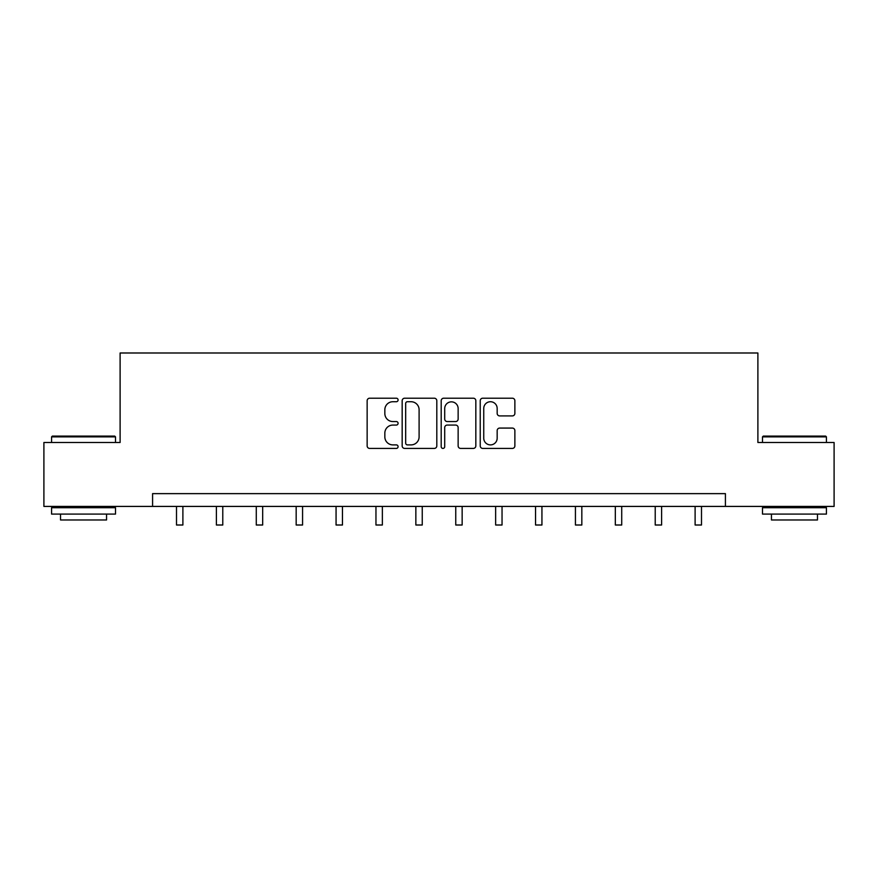 <?xml version="1.0" encoding="UTF-8"?>
<svg xmlns="http://www.w3.org/2000/svg" width="878" height="878" viewBox="0 0 878 878"><rect width="100%" height="100%" fill="white"/><g stroke="black" fill="none" stroke-linecap="round" stroke-linejoin="round"><path stroke-width="1.32" d="M398.085 399.962A1.756 1.756 0 0 0 396.329 398.206L369.66 398.206A2.513 2.513 0 0 0 367.147 400.719L367.147 445.903A2.513 2.513 0 0 0 369.66 448.417L396.329 448.417A1.756 1.756 0 0 0 398.085 446.661A1.756 1.756 0 0 0 396.329 444.894L392.872 444.894A8.034 8.034 0 0 1 384.838 436.871L384.838 433.095A8.034 8.034 0 0 1 392.872 425.073L396.329 425.073A1.756 1.756 0 0 0 398.085 423.306A1.756 1.756 0 0 0 396.329 421.55L392.872 421.55A8.034 8.034 0 0 1 384.838 413.516L384.838 409.752A8.034 8.034 0 0 1 392.872 401.729L396.329 401.729A1.756 1.756 0 0 0 398.085 399.962M512.357 415.909A2.513 2.513 0 0 0 514.87 413.395L514.87 400.719A2.513 2.513 0 0 0 512.357 398.206L482.735 398.206A2.513 2.513 0 0 0 480.233 400.719L480.233 445.903A2.513 2.513 0 0 0 482.735 448.417L512.357 448.417A2.513 2.513 0 0 0 514.87 445.903L514.87 430.593A2.513 2.513 0 0 0 512.357 428.08L499.681 428.08A2.513 2.513 0 0 0 497.167 430.593L497.167 438.188A6.717 6.717 0 0 1 490.462 444.894A6.717 6.717 0 0 1 483.745 438.188L483.745 408.435A6.717 6.717 0 0 1 490.462 401.729A6.717 6.717 0 0 1 497.167 408.435L497.167 413.395A2.513 2.513 0 0 0 499.681 415.909L512.357 415.909M152.585 506.419L43.9 506.419L43.9 442.49L120.11 442.49L120.11 352.989L757.89 352.989L757.89 442.49L834.1 442.49L834.1 506.419L725.415 506.419L725.415 493.634L152.585 493.634L152.585 506.419L725.415 506.419M436.805 400.719A2.513 2.513 0 0 0 434.292 398.206L404.67 398.206A2.513 2.513 0 0 0 402.168 400.719L402.168 445.903A2.513 2.513 0 0 0 404.67 448.417L434.292 448.417A2.513 2.513 0 0 0 436.805 445.903L436.805 400.719M443.708 398.206L473.33 398.206A2.513 2.513 0 0 1 475.832 400.719L475.832 445.903A2.513 2.513 0 0 1 473.33 448.417L460.654 448.417A2.513 2.513 0 0 1 458.14 445.903L458.14 427.575A2.513 2.513 0 0 0 455.627 425.073L447.22 425.073A2.513 2.513 0 0 0 444.707 427.575L444.707 446.661A1.756 1.756 0 0 1 442.951 448.417A1.756 1.756 0 0 1 441.195 446.661L441.195 400.719A2.513 2.513 0 0 1 443.708 398.206M407.436 401.729A1.756 1.756 0 0 0 405.68 403.485L405.68 443.138A1.756 1.756 0 0 0 407.436 444.894L411.08 444.894A8.034 8.034 0 0 0 419.102 436.871L419.102 409.752A8.034 8.034 0 0 0 411.08 401.729L407.436 401.729M458.14 408.566A6.717 6.717 0 0 0 451.424 401.85A6.717 6.717 0 0 0 444.707 408.566L444.707 419.047A2.513 2.513 0 0 0 447.22 421.55L455.627 421.55A2.513 2.513 0 0 0 458.14 419.047L458.14 408.566M176.5 506.419L176.5 525.011L182.887 525.011L182.887 506.419M52.34 436.103L114.733 436.103L115.501 436.86L51.572 436.86L52.34 436.103M83.542 514.091L51.572 514.091L51.572 507.703L115.501 507.703L115.501 514.091L83.542 514.091M106.556 514.091L106.556 519.974L60.527 519.974L60.527 514.091M763.267 436.103L825.66 436.103L826.428 436.86L762.499 436.86L763.267 436.103M794.458 514.091L762.499 514.091L762.499 507.703L826.428 507.703L826.428 514.091L794.458 514.091M817.473 514.091L817.473 519.974L771.444 519.974L771.444 514.091M216.394 506.419L216.394 525.011L222.782 525.011L222.782 506.419M256.277 506.419L256.277 525.011L262.676 525.011L262.676 506.419M296.171 506.419L296.171 525.011L302.57 525.011L302.57 506.419M336.065 506.419L336.065 525.011L342.464 525.011L342.464 506.419M375.96 506.419L375.96 525.011L382.358 525.011L382.358 506.419M415.854 506.419L415.854 525.011L422.252 525.011L422.252 506.419M455.748 506.419L455.748 525.011L462.146 525.011L462.146 506.419M495.642 506.419L495.642 525.011L502.04 525.011L502.04 506.419M535.536 506.419L535.536 525.011L541.935 525.011L541.935 506.419M575.43 506.419L575.43 525.011L581.829 525.011L581.829 506.419M615.324 506.419L615.324 525.011L621.723 525.011L621.723 506.419M655.218 506.419L655.218 525.011L661.606 525.011L661.606 506.419M695.113 506.419L695.113 525.011L701.5 525.011L701.5 506.419M51.572 442.49L51.572 436.86M66.146 507.703L66.146 506.419M100.926 507.703L100.926 506.419M115.501 442.49L115.501 436.86M762.499 442.49L762.499 436.86M777.074 507.703L777.074 506.419M811.854 507.703L811.854 506.419M826.428 442.49L826.428 436.86"/></g></svg>

